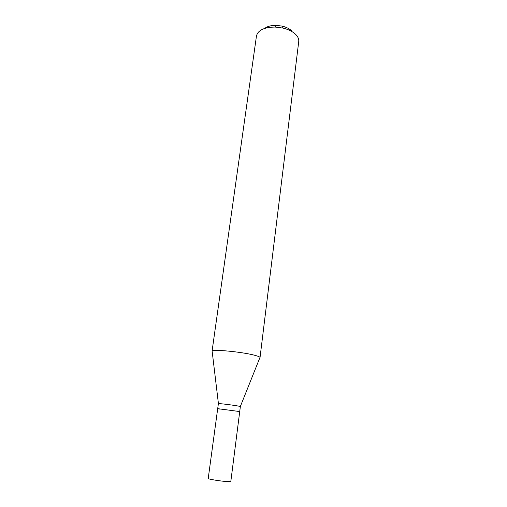 <?xml version="1.0" encoding="UTF-8"?>
<svg xmlns="http://www.w3.org/2000/svg" width="507" height="507" viewBox="0 0 507 507"><rect width="100%" height="100%" fill="white"/><g stroke="black" fill="none" stroke-linecap="round" stroke-linejoin="round"><path stroke-width="0.76" d="M208.219 478.462C207.559 479.134 222.275 481.454 228.34 481.631L230.818 481.441L239.729 411.564L217.699 408.661L239.729 411.564L240.369 406.525L238.056 406.006C232.257 404.979 217.883 403.249 218.378 403.635L208.219 478.462M220.184 409.168L217.699 408.661M255.319 355.445C258.488 356.313 260.059 357.023 260.034 357.568L298.737 41.504C299.016 38.969 297.863 36.479 295.283 34.045C292.292 31.345 288.198 29.362 283.001 28.081L275.149 27.048C264.223 27.213 258 30.179 256.472 35.94L212.059 351.256C211.02 348.873 242.999 351.921 255.319 355.445M291.392 30.585C289.142 28.563 286.087 27.08 282.228 26.13L276.397 25.363C271.346 25.287 267.449 26.301 264.705 28.392M240.337 406.494L259.825 357.834M218.422 403.61L212.186 351.566M276.397 25.363L275.149 27.048M282.228 26.13L283.001 28.081"/></g></svg>
